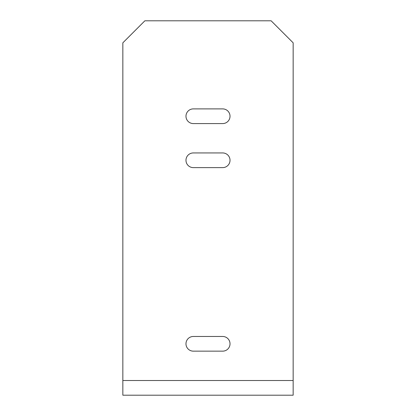 <?xml version="1.0" encoding="UTF-8"?>
<svg xmlns="http://www.w3.org/2000/svg" width="416" height="416" viewBox="0 0 416 416"><rect width="100%" height="100%" fill="white"/><g stroke="black" fill="none" stroke-linecap="round" stroke-linejoin="round"><path stroke-width="0.31" stroke-dasharray="2.08 1.56" d="M122.845 380.515L293.155 380.515M122.845 395.2L293.155 395.2L293.155 42.822L271.133 20.8L144.867 20.8L122.845 42.822L122.845 395.2M222.685 108.893A7.342 7.342 0 0 1 230.022 116.236A7.342 7.342 0 0 1 222.685 123.578L193.315 123.578A7.342 7.342 0 0 1 185.978 116.236A7.342 7.342 0 0 1 193.315 108.893L222.685 108.893M222.685 152.942A7.342 7.342 0 0 1 230.022 160.285A7.342 7.342 0 0 1 222.685 167.622L193.315 167.622A7.342 7.342 0 0 1 185.978 160.285A7.342 7.342 0 0 1 193.315 152.942L222.685 152.942M222.685 336.471A7.342 7.342 0 0 1 230.022 343.814A7.342 7.342 0 0 1 222.685 351.151L193.315 351.151A7.342 7.342 0 0 1 185.978 343.814A7.342 7.342 0 0 1 193.315 336.471L222.685 336.471"/><path stroke-width="0.62" d="M122.845 380.515L293.155 380.515L293.155 395.2L122.845 395.2L122.845 42.822L144.867 20.8L271.133 20.8L293.155 42.822L293.155 380.515M193.315 123.578L222.685 123.578A7.342 7.342 0 0 0 230.022 116.236A7.342 7.342 0 0 0 222.685 108.893L193.315 108.893A7.342 7.342 0 0 0 185.978 116.236A7.342 7.342 0 0 0 193.315 123.578M193.315 167.622L222.685 167.622A7.342 7.342 0 0 0 230.022 160.285A7.342 7.342 0 0 0 222.685 152.942L193.315 152.942A7.342 7.342 0 0 0 185.978 160.285A7.342 7.342 0 0 0 193.315 167.622M193.315 351.151L222.685 351.151A7.342 7.342 0 0 0 230.022 343.814A7.342 7.342 0 0 0 222.685 336.471L193.315 336.471A7.342 7.342 0 0 0 185.978 343.814A7.342 7.342 0 0 0 193.315 351.151"/></g></svg>
